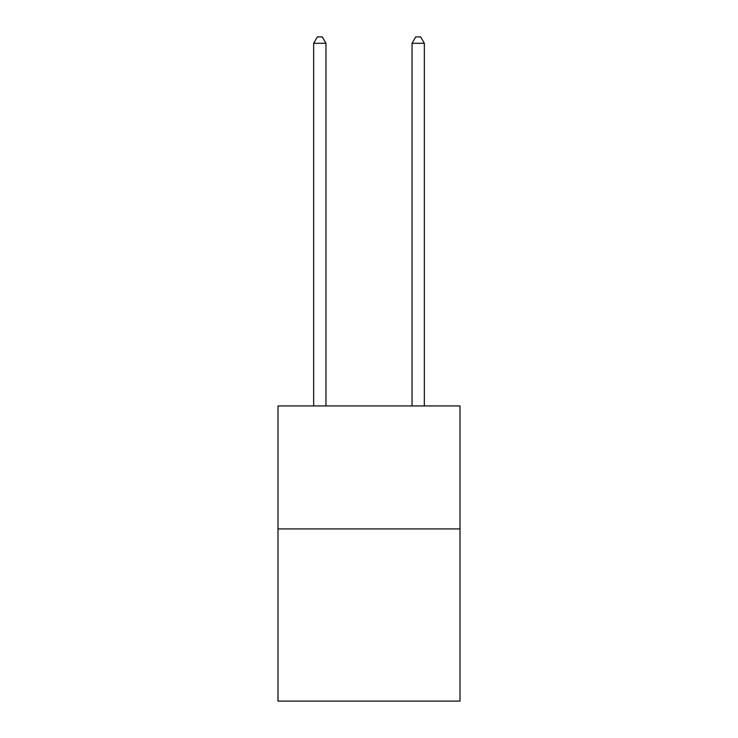 <?xml version="1.0" encoding="UTF-8"?>
<svg xmlns="http://www.w3.org/2000/svg" width="738" height="738" viewBox="0 0 738 738"><rect width="100%" height="100%" fill="white"/><g stroke="black" fill="none" stroke-linecap="round" stroke-linejoin="round"><path stroke-width="1.11" d="M460.005 528.925L460.005 701.1L277.995 701.1L277.995 405.946L460.005 405.946L460.005 528.925L277.995 528.925M325.956 405.946L325.956 43.293L313.659 43.293L313.659 405.946M313.659 43.293L317.349 36.9L322.266 36.9L325.956 43.293M424.341 405.946L424.341 43.293L412.044 43.293L412.044 405.946M412.044 43.293L415.734 36.9L420.651 36.9L424.341 43.293"/></g></svg>
